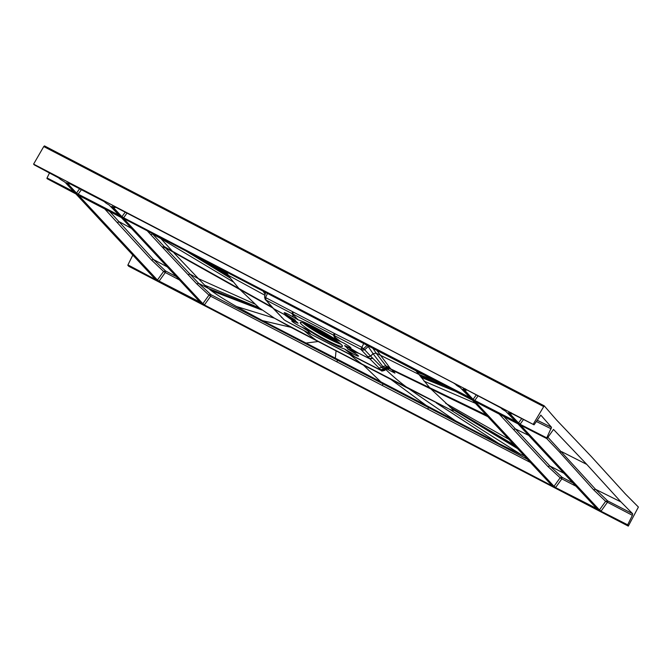 <?xml version="1.0" encoding="UTF-8"?>
<svg xmlns="http://www.w3.org/2000/svg" width="672" height="672" viewBox="0 0 672 672"><rect width="100%" height="100%" fill="white"/><g stroke="black" fill="none" stroke-linecap="round" stroke-linejoin="round"><path stroke-width="1.01" d="M540.851 415.111L534.064 424.83L33.6 164.119L43.747 146.555L339.074 300.174L339.822 299.536L544.219 405.838L556.567 420L591.276 456.498L625.422 493.996L638.4 507.049L628.303 526.109L128.579 266.196L127.949 264.894L155.702 279.636A0.538 0.512 -42.9 0 1 155.568 279.535L75.869 193.88A0.538 0.512 -42.9 0 0 76.003 193.981L47.242 178.769M627.673 524.815L632.377 515.298L605.64 501.337L599.449 509.939A0.538 0.512 -42.9 0 1 598.777 510.09L627.673 524.815L628.303 526.109M521.8 418.454L518.532 422.982A0.538 0.512 137.1 0 1 517.868 423.142L546.756 437.858L546.949 438.673L553.51 429.433L586.807 464.419L620.962 501.925L632.671 513.761L632.377 515.298M546.756 437.858L551.519 427.308L537.163 420.218M540.8 415.094L551.519 427.308M511.627 413.162L534.055 424.822L510.468 412.885A5.737 0.596 29.4 0 1 509.015 412.969L508.284 412.835A0.538 0.512 -42.9 0 0 508.721 412.852M533.324 424.04L544.186 405.804L471.484 368.038L470.761 368.701L543.472 406.476M49.568 172.838L47.04 177.946L47.216 178.752L75.869 193.88A0.538 0.512 -42.9 0 1 75.818 193.822M73.643 191.495L73.466 192.251L74.794 192.679A0.538 0.512 -42.9 0 1 74.659 192.587L65.075 182.28A0.538 0.512 137.1 0 1 65.024 182.221M56.818 176.602L58.834 177.593C57.96 177.601 59.556 178.836 63.596 181.306L65.209 182.381A0.538 0.512 137.1 0 1 65.075 182.28L63.596 181.306A5.737 0.596 29.4 0 1 59.102 178.122L34.331 164.909L56.784 176.585M33.6 164.119L34.331 164.909M546.949 438.673L519.078 424.435A0.538 0.512 137.1 0 0 519.523 424.452M77.49 194.552A0.538 0.512 137.1 0 1 77.053 194.536L121.43 217.61A0.538 0.512 137.1 0 1 121.296 217.51L121.296 217.51A0.538 0.512 137.1 0 1 121.254 217.451M104.278 208.438L151.469 259.972L163.598 271.454L157.416 280.031L159.113 281.106L159.012 281.618L156.752 280.182L77.053 194.536M200.911 303.022A0.538 0.512 -42.9 0 0 201.13 303.265L159.012 281.618M596.585 508.351L596.408 509.116L597.727 509.544A0.538 0.512 137.1 0 1 597.593 509.443L517.894 423.788A0.538 0.512 137.1 0 0 518.028 423.889L473.651 400.814A0.538 0.512 137.1 0 0 474.088 400.823M563.951 473.29L549.872 466.015L547.882 466.477L560.146 477.792L562.12 477.322L561.842 478.867L560.146 477.792L554.014 486.31A0.538 0.512 -42.9 0 1 553.35 486.461L597.5 508.922M463.294 389.222A0.538 0.512 137.1 0 1 462.857 389.214L463.621 389.365C465.94 390.289 466.855 390.457 466.376 389.894A6.266 0.647 -150.6 0 0 466.183 389.525L501.127 408.03A0.538 0.538 6.6 0 1 500.9 407.77M476.372 394.825L473.105 399.353L474.802 400.428L474.701 400.94L472.441 399.512L462.857 389.214M516.592 422.352A0.538 0.512 -42.9 0 0 516.818 422.587L515.491 422.159L515.592 421.646L516.583 421.974M466.2 389.533L500.858 407.501C500.884 408.232 502.471 409.466 505.63 411.214L516.818 422.587M465.511 389.197A0.538 0.445 128.3 0 1 465.032 389.256L466.166 389.516M453.415 382.88L455.7 384.401A0.538 0.538 6.6 0 1 455.473 384.14M114.341 206.548A0.538 0.445 128.3 0 1 113.87 206.606L115.03 206.884A6.266 0.647 -150.6 0 1 115.206 207.245L115.357 207.06M112.132 206.581A0.538 0.512 137.1 0 1 111.686 206.564L112.451 206.716C114.769 207.64 115.685 207.808 115.206 207.245M112.778 206.867L121.934 216.703L123.631 217.778L123.53 218.291L121.271 216.863L111.686 206.564M471.164 398.723A0.538 0.512 -42.9 0 0 471.383 398.958L123.53 218.291M114.996 206.867L455.431 383.872C455.456 384.602 457.044 385.837 460.194 387.584L471.383 398.958M68.914 182.918A0.538 0.445 128.3 0 1 68.435 182.977L104.53 201.751A0.538 0.538 6.6 0 1 104.303 201.491M66.696 182.952A0.538 0.512 137.1 0 1 66.259 182.935L67.066 183.103M119.986 215.695L78.204 194.158L78.103 194.662L75.844 193.234L66.259 182.935M119.994 216.073A0.538 0.512 -42.9 0 0 120.221 216.308L78.103 194.662M68.83 182.599L104.261 201.222C104.286 201.953 105.882 203.188 109.032 204.935L120.221 216.308M123.841 218.61L122.489 218.165A0.538 0.512 -42.9 0 0 122.926 218.173M415.598 370.364L430.063 388.156L452.5 409.214C454.331 410.794 453.34 410.802 449.534 409.248L408.954 388.828L290.85 327.289L262.66 320.712L335.345 358.176L337.369 360.133L210.958 294.672L210.672 296.218L208.975 295.142L202.852 303.66A0.538 0.512 137.1 0 1 202.188 303.811L552.3 485.915A0.538 0.512 -42.9 0 1 552.166 485.814L552.107 485.394M472.601 400.26L123.808 218.593L472.466 400.159A0.538 0.512 -42.9 0 0 472.601 400.26L552.3 485.915M133.518 255.83L132.653 255.385L127.949 264.894M43.747 146.555L44.495 145.916L294.277 275.848M309.448 325.382L334.748 339.654L309.431 325.374L309.422 325.895L330.17 337.831L330.523 337.504L330.17 337.831A30.374 3.142 29.4 0 0 330.187 337.831L337.218 341.342M332.791 337.529L331.8 338.176M330.49 336.336L329.49 336.974M307.129 324.4L309.422 325.895M302.803 322.745A24.209 2.503 -150.6 0 0 303.223 323.106A24.209 2.503 -150.6 0 0 327.743 338.293A24.209 2.503 29.4 0 0 340.41 344.064A24.209 2.503 29.4 0 0 340.939 344.232M316 328.675A24.209 2.503 -150.6 0 0 300.25 322.535A24.209 2.503 -150.6 0 0 326.693 340.158A24.209 2.503 -150.6 0 0 342.443 346.307A24.209 2.503 -150.6 0 0 316 328.675M344.744 345.618L344.576 345.66A30.131 3.116 29.4 0 1 347.634 348.936L353.816 352.666A6.997 0.722 29.4 0 1 358.344 356.168A6.997 0.722 29.4 0 1 350.986 352.699L344.518 348.978A30.131 3.116 29.4 0 1 307.222 329.582L302.03 327.23A6.997 0.722 29.4 0 1 293.404 322.392A6.997 0.722 29.4 0 1 293.748 321.418L298.116 323.182A30.131 3.116 29.4 0 1 295.058 319.897L288.876 316.176A6.997 0.722 29.4 0 1 284.348 312.665A6.997 0.722 29.4 0 1 291.707 316.142L298.175 319.864A30.131 3.116 29.4 0 1 335.471 339.259L340.662 341.603A6.997 0.722 29.4 0 1 349.289 346.441A6.997 0.722 29.4 0 1 348.944 347.424L344.744 345.618L357.848 352.901A26.905 4.729 118.7 0 1 358.025 352.901L369.886 358.84L381.553 370.558L384.644 369.961L385.384 369.197L384.51 368.306L387.601 367.685L391.558 369.634L394.96 373.128L386.719 368.903M335.471 339.259L333.682 335.63L334.051 333.278L293.286 312.077L292.824 314.378L298.175 319.864M284.29 319.922L273.815 308.876L287.734 316.344L273.605 308.633L265.961 300.014L360.847 349.364L363.678 348.592L367.29 345.215L368.206 346.517L364.686 349.801L361.973 347.382L334.824 333.682L334.379 335.992L335.244 337.403L340.662 341.603M291.707 316.142L293.782 315.832L292.127 314.009L292.522 311.674L293.286 312.077M297.268 319.41L294.605 316.252M271.916 306.919L271.387 306.516M273.815 308.876L273.076 308.23L273.815 308.876M293.748 321.418L285.104 315.16A26.905 4.561 122.2 0 1 285.281 315.16L297.948 323.224M287.734 316.344L295.058 319.897M294.428 319.444L287.12 315.916L288.876 316.176M298.116 323.182L288.548 317.218M344.518 348.978L355.379 357.361L311.102 334.337L307.768 330.868L310.607 334.076L285.314 320.628M289.187 322.745L310.724 334.135M381.553 370.558L311.212 334.387M308.633 331.33L307.222 329.582M306.23 329.045L307.768 330.868L302.03 327.23M345.425 349.432L355.496 357.42M377.496 368.668L355.984 357.68M350.986 352.699L348.407 352.019M348.264 349.398L358.369 353.27L347.634 348.936M378.84 368.071L381.931 367.441L370.541 356.026M363.796 343.417L360.847 349.364L369.886 358.84L372.926 358.277M372.649 358L369.634 358.579L358.025 352.901L348.944 347.424M353.816 352.666L355.891 352.355L355.278 351.926M344.576 345.66L354.463 351.044M334.379 336.941L335.244 337.403L336.462 339.797M266.02 300.376L265.18 299.317L265.961 300.014L265.684 297.293L267.515 293.336M265.18 299.317L264.6 297.058L265.138 299.267M264.6 297.058L292.522 311.674M271.261 306.373L271.816 306.827M284.634 320.149L289.296 322.804M381.746 370.742L384.905 370.297L385.577 369.39L388.466 368.6L385.384 369.197L384.838 370.154L381.931 367.441L382.83 366.492L373.128 353.774L370.642 356.126L367.634 356.706M370.49 355.984L369.13 356.756L367.508 356.597M368.852 346.046L368.197 346.508L373.069 353.674L370.558 356.042L364.678 349.793M290.85 327.289L274.445 318.184L259.031 307.726L239.257 288.91L230.278 278.09L226.128 271.816M159.625 237.224L172.385 251.21A1526.927 1444.657 -42.9 0 0 164.195 246.54L151.838 233.167M239.753 289.439L172.385 251.21L271.849 306.995M272.849 308.011L173.284 252.176A1526.927 1444.657 -42.9 0 0 165.094 247.514L164.195 246.548L162.154 246.977L147.176 230.748M174.04 252.991L204.691 285.214L210.991 290.514C217.266 295.067 225.75 300.392 236.426 306.482L262.534 320.645L290.766 327.239M390.936 379.462L426.25 405.46L380.797 381.822L335.345 358.176L336.034 350.902M380.797 381.822L363.485 365.182A1913.596 587.471 117.5 0 0 361.864 363.997L449.534 409.248L520.884 454.432L498.632 443.453L436.22 402.898M265.163 294.252L262.912 290.942M388.466 368.6L388.231 367.987M387.66 368.802L388.66 368.794M384.989 368.81L388.08 368.197L387.055 367.105L391.558 369.634M373.052 353.657L376.169 353.161L373.061 353.665M376.631 350.095L389.886 367.819L385.921 365.87L387.055 367.105L383.964 367.735L382.83 366.492L385.921 365.87L376.236 353.279M436.934 381.461L418.984 374.464L376.169 353.17L372.691 348.046M430.559 388.676L487.133 415.926M391.927 370.02L487.822 416.665M524.362 455.935L520.884 454.432M436.304 402.94L498.767 443.52M527.453 459.253L428.282 407.417L426.25 405.46L498.632 443.453M123.589 218.484L202.852 303.66L204.54 304.735L210.672 296.218L530.519 462.546M552.073 485.671A0.538 0.512 -42.9 0 0 552.166 485.814L472.466 400.159A0.538 0.512 -42.9 0 1 472.416 400.1M551.149 484.722L552.065 485.293M188.009 274.579L196.711 283.828L198.71 283.374L190.016 274.134L188.009 274.579L162.154 246.977M196.711 283.828L208.975 295.142A1.613 1.529 128.3 0 1 210.958 294.672L198.71 283.374L208.026 288.221L260.669 309.112M337.075 361.67L337.369 360.133L382.822 383.771L428.282 407.417L427.988 408.954M350.036 354.69A1928.858 592.166 117.5 0 0 361.864 363.997L316.394 340.343A1913.596 587.471 -62.5 0 1 318.016 341.536L306.054 343.056M74.567 192.444A0.538 0.512 -42.9 0 0 74.659 192.587L74.6 192.167M47.04 177.946L74.558 192.066M155.476 279.401A0.538 0.512 -42.9 0 0 155.568 279.535L155.509 279.115M154.552 278.443L155.467 279.014M510.854 412.507L511.594 413.146A6.266 0.647 29.4 0 1 511.804 413.515L511.955 413.33M509.376 413.146L518.532 422.982L520.229 424.057L523.589 419.387M510.938 412.826A0.538 0.445 128.3 0 1 510.468 412.885M620.962 501.925L595.543 489.317L547.957 437.329M632.671 513.761L607.614 500.858L607.337 502.412L601.138 511.014L599.449 509.939L520.187 424.763M593.569 489.779L595.543 489.317L607.614 500.858L605.64 501.337L593.569 489.779L559.65 452.138L561.624 451.668L586.807 464.419M78.406 194.981L119.171 216.182M119.188 216.191L121.296 217.51L200.936 302.744M200.903 302.644L199.912 302.324L199.811 302.837M78.162 194.855L157.416 280.031A0.538 0.512 137.1 0 1 156.752 280.182M179.34 279.888L165.287 272.53L165.581 270.984L153.476 259.518L109.225 211.008M199.987 302.072L159.113 281.106L165.287 272.53L163.598 271.454L165.581 270.984L176.257 276.578M474.256 400.588L475.003 401.251M515.785 422.47L517.894 423.788A0.538 0.512 137.1 0 1 517.852 423.73M597.534 509.023L597.593 509.443A0.538 0.512 137.1 0 1 597.509 509.3M474.76 401.134L554.014 486.31L555.71 487.385L561.842 478.867L575.971 486.209M547.882 466.477L498.733 413.599M572.93 482.933L562.12 477.322L549.872 466.015L503.412 416.035M463.663 389.382L463.075 389.155L463.47 388.987M501.127 408.03A5.737 0.596 29.4 0 0 505.63 411.214L516.625 422.075M463.949 389.516L473.105 399.353A0.538 0.512 137.1 0 1 472.441 399.512M455.7 384.401A5.737 0.596 29.4 0 0 460.202 387.584L471.198 398.446M471.156 398.345L470.165 398.017L470.064 398.53M125.202 212.176L121.934 216.703A0.538 0.512 137.1 0 1 121.271 216.863M112.493 206.732L111.905 206.506L112.3 206.338M104.53 201.751A5.737 0.596 29.4 0 0 109.032 204.935L120.028 215.796M119.07 215.124L118.894 215.88M81.564 189.479L78.204 194.158L76.507 193.082A0.538 0.512 137.1 0 1 75.844 193.234M66.872 182.708L66.478 182.876L67.024 183.086C69.342 184.01 70.258 184.187 69.779 183.616A6.266 0.647 29.4 0 0 69.594 183.254L69.569 183.238M154.375 279.208L127.848 265.406M76.003 193.981L155.702 279.636M73.466 192.251L46.939 178.458M65.209 182.381L74.794 192.679M517.868 423.142L508.284 412.835M546.655 438.371L520.128 424.57M519.691 424.217L546.932 438.665M598.777 510.09L519.078 424.435M627.572 525.319L601.037 511.526M121.43 217.61L201.13 303.265M553.35 486.461L473.651 400.814M596.408 509.116L555.61 487.897M518.028 423.889L597.727 509.544M474.978 401.243L515.768 422.461M515.491 422.159L474.701 400.94M465.032 389.256A5.737 0.596 29.4 0 1 463.588 389.348M113.87 206.606A5.737 0.596 29.4 0 1 112.417 206.699M68.435 182.977A5.737 0.596 29.4 0 1 66.99 183.07M202.188 303.811L122.489 218.165M550.973 485.486L204.439 305.248M339.074 300.174L470.761 368.701M116.416 184.397L117.13 183.733L44.461 145.891M248.136 252.874L248.85 252.21L339.822 299.536M294.353 275.89L339.746 299.494M117.13 183.733L248.884 252.235M331.64 336.932L330.641 337.579M339.066 342.703A30.349 3.133 29.4 0 1 329.952 338.234A30.349 3.133 29.4 0 1 305.088 323.551M340.41 343.77A29.929 3.091 29.4 0 1 329.616 338.562A29.929 3.091 29.4 0 1 303.467 322.963M361.662 350.339L364.686 349.801M334.051 333.278L334.824 333.682M271.244 306.39L266.725 300.964M281.971 317.688L281.442 317.293M283.71 319.309L271.354 306.482M381.545 370.675L377.614 368.735M384.905 370.297C382.36 371.104 381.259 371.246 381.604 370.717L381.688 370.742M380.654 369.734L383.754 369.104L384.51 368.306L383.964 367.735M226.75 273.227L216.434 266.767M264.936 295.268L228.178 275.226L204.422 260.526M229.228 276.679L194.83 255.536M230.278 278.09L184.909 250.37M233.209 281.887L160.885 238.619L152.645 234.049L150.62 234.494M254.848 304.063L198.341 278.611L190.016 274.134L165.094 247.514L163.052 247.943M259.031 307.726L204.691 285.214M261.702 309.977L210.991 290.514M316.394 340.343L274.445 318.184L236.426 306.482M455.44 420.756L408.954 388.828A1913.596 587.471 117.5 0 0 407.635 387.862M304.307 330.817A1928.858 592.175 117.5 0 0 316.394 340.351M389.886 367.819L391.012 369.054L486.31 415.044M417.547 372.464L424.906 375.203M420.034 375.917L447.014 386.702M421.075 377.328L457.842 392.33M424.015 381.125L475.398 403.309M445.645 403.301L508.914 439.337M514.105 444.906L449.837 406.963M451.475 408.358L516.188 447.149M452.5 409.214L517.558 448.619M382.822 383.771L382.528 385.316M385.753 369.457A1928.858 592.141 117.5 0 0 407.324 387.643M536.348 421.495L551.225 428.837M546.722 438.556L559.65 452.138M151.469 259.972L153.476 259.518L167.202 266.843M131.376 228.346L119.549 221.903L117.533 222.348M528.671 435.372L515.449 428.946L513.492 429.425M478.162 395.758L474.802 400.428L515.668 421.403M127 213.108L123.631 217.778L470.24 397.774M79.775 188.546L76.507 193.082L67.351 183.238M339.788 299.51L471.484 368.038M329.524 335.958L327.76 336.101M265.625 292.186L264.55 296.999M283.231 318.965L284.18 319.83M123.824 218.602L123.094 217.938M387.164 368.575L387.845 368.827L385.669 369.541M511.804 413.515C512.282 414.086 511.367 413.918 509.048 412.994L508.502 412.784L508.897 412.608M77.658 194.309L78.389 194.972M465.427 388.878L466.183 389.525M114.257 206.228L453.398 382.88"/></g></svg>
